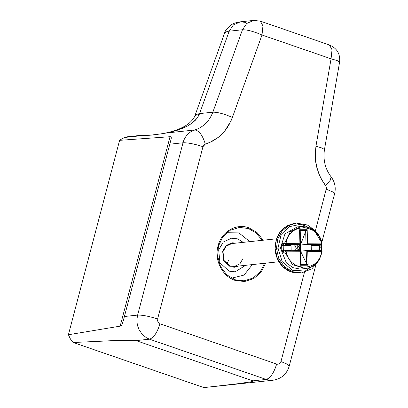 <?xml version="1.0" encoding="UTF-8"?>
<svg xmlns="http://www.w3.org/2000/svg" width="408" height="408" viewBox="0 0 408 408"><rect width="100%" height="100%" fill="white"/><g stroke="black" fill="none" stroke-linecap="round" stroke-linejoin="round"><path stroke-width="0.61" d="M301.104 264.119L300.66 250.629L285.779 250.747L284.799 252.149L292.475 264.644L305.582 268.571L300.069 269.081L293.005 267.648L286.416 262.992L280.434 248.089L284.978 233.891L297.269 226.904L301.084 226.496L290.282 231.805L284.565 243.209L285.615 244.596L286.085 243.392L282.739 243.403L281.658 245.524L283.193 245.596L283.795 244.79L282.739 243.403M318.179 243.943L318.286 244.525M315.95 263.752L305.164 271.06L292.403 270.244L282.147 261.579L277.991 248.11L280.928 235.482L289.471 226.649L301.038 224.206L312.166 228.97M320.719 244.346L321.03 247.778L321.57 247.824M301.084 226.501L314.191 230.428L321.866 242.918L321.351 243.117L320.887 244.326L306.031 244.438L305.689 231.407L300.4 245.045L306.031 244.438L307.535 243.224L307.183 229.719L306.321 230.556L300.16 230.602L300.237 230.933M295.244 250.67L296.361 248.253L294.841 245.091L300.4 245.045L294.841 245.091L300.589 244.346L300.237 230.948M305.689 231.407L306.321 230.556M300.982 263.665L301.048 264.445L307.209 264.394L306.53 263.619L300.563 251.185L306.189 250.589L321.045 250.476L322.101 251.864M299.793 250.634L297.845 249.273C296.881 248.62 296.866 247.906 297.794 247.136L300.4 245.045L299.6 247.121L299.656 249.298L300.298 250.634M319.571 245.234L319.036 245.32L319.061 244.519L300.4 245.045L300.543 250.629M290.833 250.889L291.174 250.15L291.052 245.54L290.669 244.739L294.841 245.091L294.984 250.675M312.181 244.571L311.176 245.381L311.299 249.992L311.646 250.548M281.785 250.405L283.315 250.211L283.953 250.94L282.974 252.343L281.785 250.405L281.658 245.524M319.224 250.67L319.158 249.936L319.699 250.109M301.048 264.445L300.482 265.246L300.125 251.741L300.64 250.629L285.779 250.747L286.309 251.843C289.736 272.33 319.214 272.111 321.575 251.573L307.76 251.68L306.189 250.589L321.045 250.476M319.704 244.183L319.796 250.481M320.887 244.326L319.061 244.519L320.887 244.326M282.974 252.343L286.309 251.843L300.125 251.741M305.582 268.571L305.633 268.566C313.426 267.449 317.725 262.507 319.413 259.473L322.213 251.828M320.979 244.321L321.983 242.923C319.444 232.279 312.472 226.807 301.058 226.501M307.209 264.394L308.111 265.19L307.76 251.68M290.669 244.739L285.615 244.596L300.477 244.484L299.905 243.285L299.548 229.775L300.16 230.602M321.616 250.609L321.361 244.208M319.877 247.784L321.03 247.778L320.963 250.471M238.41 266.077L234.656 267.255L230.255 266.745L223.615 260.707L222.676 251.333L226.006 245.601L232.04 242.77L235.957 243.127M245.667 265.302L235.146 271.845L229.097 271.147L219.968 262.844L218.678 249.951L223.258 242.077L231.55 238.18L237.594 238.879L243.214 242.352M152.934 134.982L144.636 134.966L142.948 135.119L143.473 135.456L125.129 137.414L126.827 136.843L142.948 135.119L143.473 135.456L151.108 135.15L160.089 133.992L149.828 135.242M126.827 136.843L122.385 138.521L119.6 140.337L68.406 334.744L70.492 339.114L73.236 342.506L203.939 387.6L234.911 384.158L251.165 381.76L252.822 381.291L253.128 381.016L252.889 380.853L253.098 381.072L252.613 381.347L250.726 381.832L241.383 383.311L203.939 387.6M170.585 136.721L171.268 137.404L171.018 139.495L123.318 320.647L122.012 324.574L121.324 325.574L120.156 326.145L68.406 334.744M122.318 323.901L122.012 324.574M135.869 340.512L131.825 340.252L113.164 340.624L73.236 342.506L114.112 340.609L135.711 340.486L252.889 380.853L266.164 379.435L149.466 339.181C153.714 337.819 157.213 332.693 159.967 323.799L276.66 364.058L278.577 364.12L279.301 363.798L280.959 361.544L304.445 272.365M187.741 125.914L192.296 122.966L195.473 120.146L197.707 117.387L199.573 113.597L212.843 112.18C209.355 121.232 203.342 127.163 194.805 129.974L166.505 132.998L178.311 129.989L187.741 125.914L192.505 122.798L197.084 118.254L199.257 114.439L196.274 115.143L194.545 116.729C192.061 121.252 187.884 124.884 182.024 127.617C178.281 129.657 169.682 132.605 161.17 133.824L160.089 133.992M166.505 132.998L161.17 133.824M119.6 140.337L170.039 136.716L171.074 136.981L171.289 137.792M232.397 117.422L229.072 124.715L226.991 128.036L224.64 131.141L220.045 135.879L224.64 131.141L230.872 121.176L232.397 117.422C224.186 113.878 217.668 112.129 212.843 112.18L242.449 29.753L228.062 31.319L225.808 31.987L224.558 33.196L194.876 115.841L196.258 114.439L199.573 113.597L229.174 31.171L233.447 24.883L240.46 21.818L253.73 20.4L246.723 23.465L242.449 29.753C247.268 29.702 253.786 31.452 262.002 34.991L232.397 117.422M218.306 137.343L212.731 141.03L206.647 143.692L209.753 142.494L218.306 137.343L220.045 135.879M169.733 144.197L183.003 142.78C184.278 138.052 186.9 134.38 190.878 131.753L194.805 129.974C199.053 130.489 202.562 135.201 205.336 144.111L203.689 145.187L202.975 146.671L205.336 144.111L206.647 143.692M136.196 340.598L149.466 339.181L146.513 337.824L142.351 334.489L139.092 329.74L137.7 326.063L137.124 323.197L136.991 318.98L137.624 315.093C142.474 314.956 149.134 316.256 157.595 318.985L202.975 146.671C194.509 143.942 187.853 142.642 183.003 142.78L137.624 315.093L124.353 316.511M157.61 321.203L157.468 319.739M315.338 231.01L326.497 187.976L326.002 186.191L323.396 182.529L319.739 175.93L316.679 167.061L315.272 157.718L315.19 154.591L315.94 146.243L315.542 160.834L316.011 163.95L318.301 172.411L321.438 179.306L325.61 185.604L330.225 180.295L331.102 176.837C334.907 181.978 336.07 187.649 334.585 193.856L332.398 191.775L326.339 189.23L326.002 186.191M265.639 263.17L261.028 272.269L253.628 278.705L244.525 281.546L235.049 280.373C222.187 276.328 214.047 259.779 218.071 245.846C221.447 231.688 236.217 223.038 248.895 227.807L257.06 232.555L263.185 240.215M122.609 323.105L121.706 325.074L120.156 326.145L170.039 136.716M124.068 317.623L123.435 320.173M170.717 140.648L170.105 142.805M171.09 139.164L170.687 140.75M171.294 137.822L171.222 138.506M279.301 363.798L277.634 364.247L276.66 364.058C273.911 372.953 270.412 378.078 266.164 379.435L269.688 380.225L273.034 380.231L213.139 386.626M331.102 176.837C325.171 168.917 322.963 159.829 324.467 149.578L322.106 148.033L315.94 146.243L331.067 58.818L262.002 34.991L262.951 25.918L260.386 21.155L253.73 20.4M144.361 135.43L149.777 135.247M169.055 132.488L177.046 130.397M180.785 129.107L183.182 128.137M185.543 127.056L187.507 126.041M276.496 238.797L231.79 243.571L226.134 246.228L223.013 251.598L223.895 260.386L230.117 266.047L234.238 266.526L239.894 263.869L243.015 258.499M228.75 260.024L226.766 264.119M231.566 278.195L244.081 275.063L252.343 264.588M249.89 241.638L238.853 232.871L226.705 232.728M264.614 263.277L260.365 271.616L253.123 278.006L244.193 280.821L235.544 279.873L226.884 274.936L220.504 266.526L217.612 256.071L218.459 246.101L222.641 237.15L230.245 230.25L239.522 227.394L248.431 228.556L255.964 232.835L262.16 240.327M301.685 272.87L292.358 271.687L284.233 266.521L278.649 258.193L276.451 248.171L280.434 248.089M297.881 250.65L297.845 249.273M299.6 247.121L297.794 247.136L297.733 245.147M306.53 263.619L306.189 250.589M295.805 247.151L294.892 247.156M300.482 265.246L308.111 265.19M307.535 243.224L321.351 243.117C317.924 222.63 288.441 222.855 286.085 243.392L299.905 243.285M307.183 229.719L299.548 229.775M291.052 245.54L283.193 245.596L283.315 250.211L291.174 250.15M311.299 249.992L319.158 249.936L319.219 247.625L319.036 245.32L311.176 245.381M319.219 247.625L319.76 247.671M276.451 248.171L277.766 239.119L281.923 231.254L288.43 225.701L296.448 223.11L307.346 224.971L314.282 229.862L316.419 232.376M300.91 272.942L291.031 271.83L282.902 266.659L277.323 258.335L275.125 248.314L276.44 239.261L280.597 231.397L287.105 225.843L295.035 223.273M275.125 248.314L275.012 248.339C275.538 261.579 285.09 274.003 300.262 273.023M157.891 321.912L159.273 323.478M273.034 380.231C281.341 378.879 286.732 374.192 289.206 366.17L287.018 364.089L280.959 361.544M331.067 58.818L337.232 60.608L339.594 62.154C340.415 53.999 337.034 48.272 329.45 44.982L332.02 49.745L331.067 58.818M245.958 22.45L240.46 21.818C235.839 22.593 232.851 23.552 231.489 24.704C227.236 28.05 224.925 30.88 224.553 33.206M234.967 279.679L235.049 280.373M285.799 250.747L283.861 250.946M321.07 250.471L322.213 251.823M301.589 272.881L311.993 268.775L319.26 259.718M234.238 266.526L278.95 261.747M300.349 273.003L300.941 272.942M295.122 223.252C282.423 225.797 275.721 234.161 275.012 248.339M289.206 366.17L315.792 265.215M321.83 242.286L334.585 193.856M324.467 149.578L339.594 62.154M194.876 115.841L194.545 116.729M329.45 44.982L260.386 21.155"/></g></svg>
